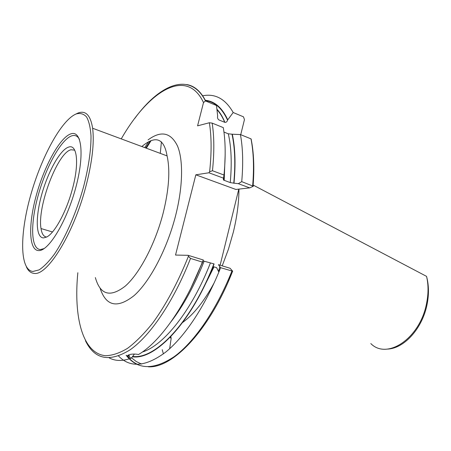 <?xml version="1.0" encoding="UTF-8"?>
<svg xmlns="http://www.w3.org/2000/svg" width="451" height="451" viewBox="0 0 451 451"><rect width="100%" height="100%" fill="white"/><g stroke="black" fill="none" stroke-linecap="round" stroke-linejoin="round"><path stroke-width="0.68" d="M163.392 353.9L162.225 349.672M202.369 262.082L190.508 258.429L188.411 256.292L188.202 255.322L203.356 260.013L202.369 262.082C184.848 307.131 159.519 342.354 138.519 354.52C131.224 352.975 123.788 355.647 129.55 357.508L131.393 358.071L134.432 354.063M38.617 250.593C48.449 251.382 66.579 221.768 75.633 188.123C84.833 154.462 81.71 129.651 70.711 133.913C59.836 137.679 44.463 165.776 36.424 194.871C28.266 223.967 28.633 250.333 38.617 250.593M79.466 139.376C77.595 135.948 75.013 134.776 71.726 135.852C61.099 139.449 46.058 166.836 38.228 195.232C30.268 223.628 30.702 249.313 40.489 249.527L44.175 248.563M43.679 237.902L46.752 236.978C54.633 233.133 66.263 211.902 72.233 189.629C79.472 163.781 77.239 143.83 68.637 147.099C60.214 149.647 48.009 171.656 41.684 194.64C35.257 217.636 35.781 238.089 43.679 237.902M74.714 150.155L70.993 149.755C57.548 152.573 37.055 207.003 41.024 228.55C41.836 233.906 43.708 236.736 46.633 237.04M76.208 113.94C61.313 120.011 41.137 157.517 30.488 195.892C19.692 234.255 19.658 270.025 32.878 271.474L39.079 269.895C43.786 266.817 48.855 261.631 54.283 254.33C65.271 238.128 76.366 212.72 83.582 186.753C88.638 166.977 91.113 150.008 91.012 135.852C90.437 127.548 88.948 121.24 86.558 116.933C83.717 113.849 80.267 112.857 76.208 113.94M26.4 266.879C28.204 270.848 30.713 273.007 33.938 273.362C46.96 276.39 73.203 234.751 85.701 187.165C92.145 162.507 94.456 142.871 92.635 128.259C90.527 115.202 85.645 110.134 77.995 113.049L75.774 114.12M238.951 189.104C238.923 202.403 237.051 216.756 233.33 232.158L228.426 249.24L222.219 265.848M188.202 255.322L175.529 255.063L195.83 174.813L208.914 172.772L209.619 171.763L212.472 170.732L223.995 175.027C225.771 156.756 225.534 140.954 223.29 127.622L212.162 123.112L209.354 122.751L197.577 125.84L203.508 102.557L205.464 100.923L216.497 105.523L217.658 116.037C217.241 117.711 217.675 119.019 218.972 119.96L224.88 122.373C226.272 122.435 227.157 121.68 227.546 120.113L233.184 112.513L243.484 116.826L244.448 119.633L240.727 134.691M132.346 356.775C155.026 360.411 191.337 322.837 214.09 263.931L203.159 260.92L190.908 288.042M131.393 358.071C122.931 361.296 115.557 361.245 109.26 357.914M251.303 139.737L251.077 138.891L240.422 134.567C242.892 147.843 243.326 163.538 241.73 181.64L253.321 186.252L253.265 185.767M240.422 134.567L232.304 134.218C235.208 147.68 235.772 164.006 233.996 183.185L238.337 183.67L241.73 181.64M232.304 134.218L228.302 133.806L223.95 132.053M223.995 175.027L223.335 179.357L223.6 180.101L230.247 182.587L233.996 183.185M228.065 282.134L232.66 271.192L220.624 267.697C205.633 305.547 184.848 336.672 165.658 352.135C145.842 366.855 130.142 368.151 118.568 356.014M220.624 267.697L218.431 264.675L230.1 268.283L232.66 271.192M129.674 356.352L127.537 355.777M170.878 336.559L171.149 338.504L169.649 348.73M238.799 189.121L220.127 265.199M219.795 266.552L218.56 271.575L216.632 267.674L213.041 266.575M146.316 148.193L151.136 140.565M202.465 95.832C215.11 93.25 225.348 98.808 233.184 112.513M205.12 100.252C214.535 101.148 222.055 107.597 227.67 119.605M214.315 282.574C204.309 301.093 193.761 314.381 182.683 322.442M253.321 186.252L249.702 187.881L235.867 189.454L195.83 174.813M202.228 263.254L201.941 263.164M223.668 178.235L208.914 172.772M249.702 187.881L238.337 183.67M92.635 128.259L167.084 155.905C170.281 170.365 168.99 189.375 163.2 212.928C155.324 243.709 139.613 273.509 125.322 286.064C110.23 297.784 100.24 294.96 95.353 277.585M148.046 139.911C160.996 130.345 170.816 132.385 177.519 146.045C183.371 160.06 182.965 186.635 175.665 215.386C167.129 249.003 149.941 281.559 134.105 295.597C117.401 308.749 106.064 306.308 100.099 288.262M213.306 266.654L209.822 274.27M214.028 266.874L204.179 286.515M253.146 185.073L426.545 276.362C428.535 284.705 428.523 293.804 426.511 303.653C419.887 338.6 386.947 360.202 370.812 343.561M144.765 147.618L148.638 141.687M217.055 109.751C220.026 112.97 222.58 117.153 224.722 122.317M186.652 84.534C194.392 85.814 200.729 91.299 205.673 100.985M210.329 263.181C191.754 310.75 163.651 345.522 142.336 352.045M204.111 261.264C194.522 285.32 183.563 305.389 171.245 321.467M203.153 260.61L191.32 287.208M190.508 258.429C173.708 301.42 150.341 335.674 130.232 349.728C109.508 362.593 94.575 359.582 85.442 340.702M250.993 138.857C253.592 152.094 254.15 167.716 252.661 185.716M232.028 134.274C234.96 147.714 235.54 164.029 233.77 183.213M228.302 133.806C231.352 147.082 232 163.347 230.247 182.587M225.167 154.631L224.192 180.349M212.162 123.112C214.259 136.478 214.36 152.353 212.472 170.732M209.354 122.751C211.581 136.399 211.671 152.737 209.619 171.763M231.87 271.158C216.305 310.277 194.325 341.976 174.289 356.6C153.577 370.333 137.521 369.893 126.133 355.27M141.558 364.064L136.292 361.55L131.562 357.84M213.875 263.92C191.258 322.397 155.229 359.802 132.617 356.403M129.713 355.957L127.734 355.427M188.411 256.292C178.072 282.208 165.737 305.164 152.827 322.888C144.196 333.689 135.768 342.174 127.543 348.341C119.571 353.122 112.22 355.58 105.478 355.709C82.595 353.443 73.451 317.211 77.837 272.737M145.769 147.99L150.425 140.847M205.329 100.652C214.614 101.678 222.016 108.167 227.546 120.113M121.251 138.885C148.582 91.074 186.601 66.725 203.508 102.557M213.329 266.659L209.85 274.214M426.545 276.362C428.85 284.857 429.059 294.046 427.165 303.929C422.638 328.266 404.164 348.6 387.488 349.08M160.274 153.374L161.419 141.851M251.077 138.891C253.817 152.207 254.482 167.896 253.079 185.959M223.6 180.101L224.457 169.886M126.483 355.405C129.679 359.424 133.355 362.418 137.521 364.385M148.373 366.804C172.88 368.309 209.715 330.042 232.62 271.203M145.735 147.979L150.42 140.847M216.999 109.3C220.094 112.57 222.721 116.927 224.88 122.373M205.464 100.923C190.283 71.083 159.896 83.993 134.719 118.483M167.084 155.905C164.057 138.169 155.64 135.041 141.839 146.53M52.485 231.966L41.024 228.55M170.095 337.365L171.149 338.504"/></g></svg>
